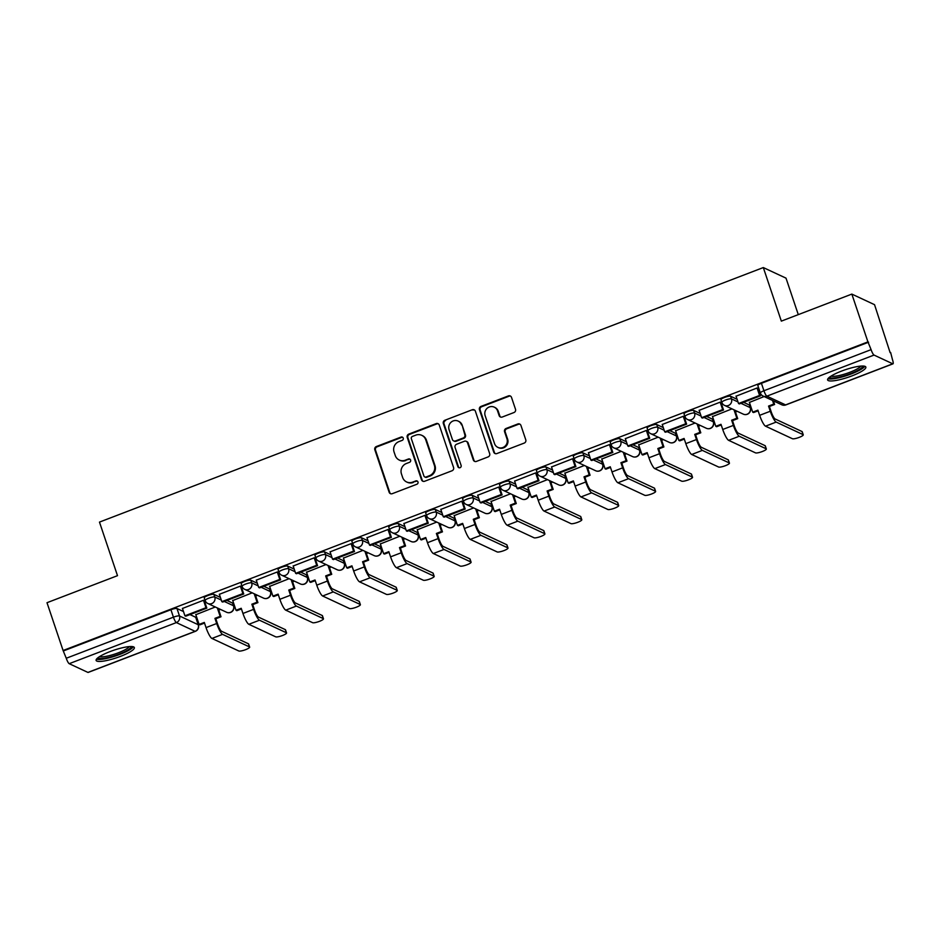 <?xml version="1.0" encoding="UTF-8"?>
<svg xmlns="http://www.w3.org/2000/svg" width="940" height="940" viewBox="0 0 940 940"><rect width="100%" height="100%" fill="white"/><g stroke="black" fill="none" stroke-linecap="round" stroke-linejoin="round"><path stroke-width="1.41" d="M403.225 438.099A1.774 1.704 -65 0 0 401.039 437.077L376.364 446.535A2.538 2.432 -65 0 0 374.837 449.778L389.125 492.219A2.538 2.432 -65 0 0 392.238 493.688L416.913 484.229A1.774 1.704 -65 0 0 417.102 480.974A1.774 1.704 -65 0 0 415.797 480.928L412.601 482.149A8.119 7.79 -65 0 1 402.637 477.461L401.451 473.924A8.119 7.79 -65 0 1 406.339 463.526L409.535 462.304A1.774 1.704 -65 0 0 409.723 459.037A1.774 1.704 -65 0 0 408.418 459.002L405.222 460.224A8.119 7.79 -65 0 1 395.258 455.524L394.06 451.987A8.119 7.79 -65 0 1 398.96 441.6L402.156 440.378A1.774 1.704 -65 0 0 403.225 438.099M402.661 437.3A1.774 1.704 -65 0 0 401.697 437.382L377.022 446.841A2.538 2.432 -65 0 0 375.495 450.096L389.783 492.537A2.538 2.432 -65 0 0 390.711 493.759M417.419 481.163A1.774 1.704 -65 0 0 416.455 481.233L412.601 482.149M410.04 459.237A1.774 1.704 -65 0 0 409.076 459.308L405.222 460.224M110.062 651.584A20.175 4.019 161.4 0 0 96.115 660.42A20.175 4.019 161.4 0 0 120.391 656.402A20.175 4.019 161.4 0 0 134.35 647.554A20.175 4.019 161.4 0 0 110.062 651.584M841.57 371.089A20.175 4.019 161.4 0 0 827.611 379.936A20.175 4.019 161.4 0 0 851.899 375.906A20.175 4.019 161.4 0 0 865.846 367.058A20.175 4.019 161.4 0 0 841.57 371.089M513.98 412.531A2.538 2.432 -65 0 0 515.508 409.288L511.501 397.385A2.538 2.432 -65 0 0 508.387 395.916L480.986 406.421A2.538 2.432 -65 0 0 479.447 409.664L493.735 452.105A2.538 2.432 -65 0 0 496.849 453.574L524.25 443.069A2.538 2.432 -65 0 0 525.777 439.826L520.936 425.444A2.538 2.432 -65 0 0 517.822 423.975L506.096 428.464A2.538 2.432 -65 0 0 504.569 431.719L506.966 438.851A6.792 6.51 -65 0 1 497.883 447.381A6.792 6.51 -65 0 1 494.546 443.61L485.146 415.668A6.792 6.51 -65 0 1 494.228 407.137A6.792 6.51 -65 0 1 497.565 410.909L499.128 415.562A2.538 2.432 -65 0 0 502.254 417.031L513.98 412.531M63.086 650.504L47 602.705L117.5 575.668L99.475 522.1L763.315 267.559L781.34 321.127L851.84 294.091L867.925 341.89L63.086 650.504L66.258 658.259L173.43 617.169A5.17 1.034 -18.6 0 1 179.481 615.97L198.211 624.712A5.17 1.034 -18.6 0 1 198.375 624.877L195.873 617.427A5.17 1.034 161.4 0 0 195.696 617.263L198.211 624.712A5.17 4.958 -65 0 1 195.097 631.327L176.368 622.586L69.196 663.687A5.17 1.034 -111 0 1 66.258 658.259M439.274 425.068A2.538 2.432 -65 0 0 436.16 423.611L408.759 434.115A2.538 2.432 -65 0 0 407.231 437.359L421.52 479.799A2.538 2.432 -65 0 0 424.633 481.268L452.034 470.764A2.538 2.432 -65 0 0 453.562 467.509L439.274 425.068M444.867 420.262L472.268 409.758A2.538 2.432 -65 0 1 475.393 411.227L489.67 453.668A2.538 2.432 -65 0 1 488.142 456.911L476.416 461.411A2.538 2.432 -65 0 1 473.302 459.942L467.509 442.728A2.538 2.432 -65 0 0 464.395 441.26L456.617 444.244A2.538 2.432 -65 0 0 455.089 447.499L461.117 465.418A1.774 1.704 -65 0 1 458.732 467.65A1.774 1.704 -65 0 1 457.862 466.663L443.339 423.517A2.538 2.432 -65 0 1 444.867 420.262L472.268 409.758M851.84 294.091L874.541 304.678L890.133 352.664M196.307 618.72L197.071 618.426M218.773 610.095L220.524 609.425M233.214 604.561L233.978 604.267M255.68 595.948L257.431 595.279M270.121 590.414L270.885 590.12M292.587 581.801L294.338 581.12M307.028 576.255L307.791 575.962M329.494 567.643L331.244 566.973M343.934 562.108L344.698 561.814M366.4 553.495L368.151 552.826M380.841 547.961L381.605 547.668M403.307 539.337L405.058 538.667M417.748 533.803L418.512 533.509M440.214 525.19L441.964 524.52M454.655 519.655L455.418 519.362M477.12 511.043L478.871 510.361M491.561 505.497L492.325 505.203M514.027 496.884L515.778 496.214M528.468 491.35L529.232 491.056M550.934 482.737L552.685 482.067M565.375 477.203L566.139 476.909M587.841 468.578L589.591 467.909M602.282 463.044L603.045 462.75M624.748 454.431L626.498 453.762M639.188 448.897L639.952 448.603M661.654 440.284L663.405 439.615M676.083 434.75L676.859 434.445M698.561 426.126L700.312 425.456M712.99 420.591L713.766 420.298M735.468 411.978L737.218 411.309M749.897 406.444L750.672 406.151M798.283 314.63L786.016 278.146L763.315 267.559M867.925 341.89L871.098 349.645A5.17 1.034 69 0 0 874.036 355.073L892.765 363.804A5.17 1.034 69 0 0 893 363.827A5.17 1.034 69 0 0 892.471 359.62L890.627 352.477M63.744 650.809L170.916 609.719A5.17 1.034 -18.6 0 1 176.979 608.521L183.5 611.564M189.974 614.584L195.696 617.263M87.925 672.417L195.097 631.327A5.17 1.034 69 0 0 195.332 631.351L88.16 672.441A5.17 1.034 -111 0 1 87.925 672.417L69.196 663.687M204.368 600.778L203.592 600.225L182.454 608.462M241.275 586.619L240.499 586.078L219.361 594.315M252.202 592.835L232.732 600.554M278.181 572.472L277.406 571.931L256.267 580.168M289.109 578.688L269.639 586.395M315.088 558.325L314.312 557.773L293.174 566.009M326.015 564.54L306.546 572.249M351.995 544.166L351.219 543.626L330.081 551.862M362.922 550.382L343.453 558.101M388.902 530.019L388.126 529.467L366.988 537.715M399.829 536.235L380.359 543.943M425.808 515.86L425.033 515.32L403.895 523.557M436.736 522.076L417.266 529.796M462.715 501.713L461.94 501.173L440.801 509.41M473.643 507.929L454.173 515.637M499.622 487.566L498.846 487.014L477.708 495.251M510.549 493.782L491.079 501.49M536.529 473.407L535.753 472.867L514.615 481.104M547.456 479.623L527.986 487.343M573.435 459.261L572.66 458.708L551.522 466.957M584.363 465.476L564.893 473.184M610.342 445.113L609.567 444.561L588.428 452.798M621.269 451.318L601.8 459.037M647.249 430.955L646.473 430.414L625.335 438.651M658.176 437.171L638.707 444.879M684.155 416.808L683.38 416.255L662.242 424.492M695.083 423.024L675.613 430.731M721.062 402.649L720.287 402.109L699.149 410.345M731.99 408.865L712.52 416.585M757.969 388.502L757.193 387.95L736.055 396.198M764.126 396.539L749.415 402.426M721.991 402.52A5.17 1.034 -18.6 0 1 721.826 402.355L720.933 399.712A5.17 1.034 161.4 0 1 725.01 397.268A5.17 1.034 161.4 0 1 730.568 396.245L737.101 399.288M743.575 402.32L749.298 404.987L750.191 407.631A5.17 1.034 -18.6 0 1 750.355 407.796L749.462 405.152A5.17 1.034 161.4 0 0 749.298 404.987M685.096 416.667A5.17 1.034 -18.6 0 1 684.919 416.502L684.026 413.87A5.17 1.034 161.4 0 1 688.104 411.414A5.17 1.034 161.4 0 1 693.661 410.404L700.194 413.447M706.668 416.467L712.391 419.134L713.284 421.778A5.17 1.034 -18.6 0 1 713.448 421.943L712.555 419.299A5.17 1.034 161.4 0 0 712.391 419.134M648.189 430.826A5.17 1.034 -18.6 0 1 648.013 430.661L647.12 428.017A5.17 1.034 161.4 0 1 651.197 425.562A5.17 1.034 161.4 0 1 656.755 424.551L663.288 427.594M669.762 430.614L675.484 433.293L676.377 435.937A5.17 1.034 -18.6 0 1 676.542 436.101L675.66 433.457A5.17 1.034 161.4 0 0 675.484 433.293M611.282 444.973A5.17 1.034 -18.6 0 1 611.106 444.808L610.213 442.164A5.17 1.034 161.4 0 1 614.29 439.72A5.17 1.034 161.4 0 1 619.848 438.698L626.381 441.753M632.855 444.773L638.577 447.44L639.47 450.084A5.17 1.034 -18.6 0 1 639.635 450.248L638.754 447.605A5.17 1.034 161.4 0 0 638.577 447.44M574.375 459.131A5.17 1.034 -18.6 0 1 574.199 458.967L573.306 456.323A5.17 1.034 161.4 0 1 577.383 453.867A5.17 1.034 161.4 0 1 582.941 452.857L589.474 455.9M595.948 458.92L601.67 461.587L602.564 464.231A5.17 1.034 -18.6 0 1 602.728 464.395L601.847 461.752A5.17 1.034 161.4 0 0 601.67 461.587M537.469 473.278A5.17 1.034 -18.6 0 1 537.292 473.114L536.399 470.47A5.17 1.034 161.4 0 1 540.476 468.026A5.17 1.034 161.4 0 1 546.034 467.004L552.567 470.047M559.042 473.079L564.764 475.746L565.657 478.389A5.17 1.034 -18.6 0 1 565.821 478.554L564.94 475.91A5.17 1.034 161.4 0 0 564.764 475.746M500.562 487.425A5.17 1.034 -18.6 0 1 500.386 487.261L499.493 484.617A5.17 1.034 161.4 0 1 503.57 482.173A5.17 1.034 161.4 0 1 509.128 481.163L515.661 484.206M522.135 487.226L527.857 489.893L528.75 492.537A5.17 1.034 -18.6 0 1 528.914 492.701L528.033 490.057A5.17 1.034 161.4 0 0 527.857 489.893M463.655 501.584A5.17 1.034 -18.6 0 1 463.479 501.42L462.598 498.776A5.17 1.034 161.4 0 1 466.663 496.32A5.17 1.034 161.4 0 1 472.221 495.31L478.754 498.353M485.228 501.373L490.95 504.052L491.843 506.684A5.17 1.034 -18.6 0 1 492.008 506.848L491.127 504.216A5.17 1.034 161.4 0 0 490.95 504.052M426.748 515.731A5.17 1.034 -18.6 0 1 426.572 515.567L425.691 512.923A5.17 1.034 161.4 0 1 429.756 510.479A5.17 1.034 161.4 0 1 435.314 509.457L441.847 512.512M448.321 515.531L454.044 518.198L454.937 520.842A5.17 1.034 -18.6 0 1 455.101 521.007L454.22 518.363A5.17 1.034 161.4 0 0 454.044 518.198M389.841 529.89A5.17 1.034 -18.6 0 1 389.665 529.725L388.784 527.082A5.17 1.034 161.4 0 1 392.849 524.626A5.17 1.034 161.4 0 1 398.407 523.615L404.94 526.659M411.414 529.678L417.137 532.346L418.03 534.989A5.17 1.034 -18.6 0 1 418.194 535.154L417.313 532.51A5.17 1.034 161.4 0 0 417.137 532.346M352.935 544.037A5.17 1.034 -18.6 0 1 352.759 543.872L351.877 541.229A5.17 1.034 161.4 0 1 355.943 538.785A5.17 1.034 161.4 0 1 361.501 537.762L368.034 540.806M374.508 543.825L380.23 546.504L381.123 549.148A5.17 1.034 -18.6 0 1 381.288 549.312L380.406 546.669A5.17 1.034 161.4 0 0 380.23 546.504M316.028 558.184A5.17 1.034 -18.6 0 1 315.852 558.019L314.971 555.376A5.17 1.034 161.4 0 1 319.036 552.932A5.17 1.034 161.4 0 1 324.606 551.921L331.127 554.964M337.601 557.984L343.323 560.651L344.216 563.295A5.17 1.034 -18.6 0 1 344.381 563.46L343.5 560.816A5.17 1.034 161.4 0 0 343.323 560.651M279.121 572.343A5.17 1.034 -18.6 0 1 278.945 572.178L278.064 569.534A5.17 1.034 161.4 0 1 282.129 567.079A5.17 1.034 161.4 0 1 287.699 566.068L294.22 569.111M300.694 572.131L306.416 574.81L307.31 577.442A5.17 1.034 -18.6 0 1 307.486 577.606L306.593 574.975A5.17 1.034 161.4 0 0 306.416 574.81M242.214 586.49A5.17 1.034 -18.6 0 1 242.038 586.325L241.157 583.681A5.17 1.034 161.4 0 1 245.222 581.237A5.17 1.034 161.4 0 1 250.792 580.215L257.313 583.27M263.788 586.29L269.51 588.957L270.403 591.601A5.17 1.034 -18.6 0 1 270.579 591.765L269.686 589.121A5.17 1.034 161.4 0 0 269.51 588.957M205.308 600.648A5.17 1.034 -18.6 0 1 205.132 600.484L204.25 597.84A5.17 1.034 161.4 0 1 208.316 595.384A5.17 1.034 161.4 0 1 213.885 594.374L220.407 597.417M226.881 600.437L232.603 603.104L233.496 605.748A5.17 1.034 -18.6 0 1 233.672 605.912L232.779 603.269A5.17 1.034 161.4 0 0 232.603 603.104M215.295 606.993L195.826 614.701M868.595 342.195L761.423 383.297A5.17 1.034 161.4 0 0 757.84 385.565L760.354 393.002A5.17 1.034 -18.6 0 1 763.926 390.746L871.098 349.645M399.253 460.036L399.911 460.353A8.119 7.79 -65 0 0 405.892 460.53M406.632 481.973L407.29 482.279A8.119 7.79 -65 0 0 413.271 482.467M438.346 423.846A2.538 2.432 -65 0 0 436.83 423.916L409.417 434.421A2.538 2.432 -65 0 0 407.889 437.664L422.178 480.105A2.538 2.432 -65 0 0 423.106 481.339M412.425 436.43A1.774 1.704 -65 0 0 411.356 438.71L423.893 475.957A1.774 1.704 -65 0 0 426.079 476.991L429.439 475.699A8.119 7.79 -65 0 0 434.339 465.3L425.761 439.838A8.119 7.79 -65 0 0 415.797 435.138L412.425 436.43M424.762 476.944L425.432 477.262A1.774 1.704 -65 0 0 426.737 477.297L426.079 476.991M421.766 435.326L422.424 435.631A8.119 7.79 -65 0 1 426.419 440.143L434.997 465.617A8.119 7.79 -65 0 1 430.109 476.004L426.737 477.297M474.453 409.993A2.538 2.432 -65 0 0 472.938 410.063M466.264 441.318L466.922 441.636A2.538 2.432 -65 0 1 468.167 443.046L473.96 460.259A2.538 2.432 -65 0 0 474.888 461.481M445.537 420.579A2.538 2.432 -65 0 0 444.009 423.822L458.52 466.969A1.774 1.704 -65 0 0 459.084 467.768M461.493 424.868A6.792 6.51 -65 0 0 450.941 422.342A6.792 6.51 -65 0 0 449.073 429.639L452.387 439.485A2.538 2.432 -65 0 0 455.501 440.942L463.279 437.97A2.538 2.432 -65 0 0 464.806 434.715L462.163 425.186A6.792 6.51 -65 0 0 458.814 421.414L458.156 421.096M453.632 440.895L454.302 441.201A2.538 2.432 -65 0 0 456.159 441.26L455.501 440.942M462.163 425.186L465.476 435.02A2.538 2.432 -65 0 1 463.937 438.275L456.159 441.26M494.228 407.137L494.887 407.443A6.792 6.51 -65 0 1 498.224 411.215L499.798 415.868A2.538 2.432 -65 0 0 500.726 417.102M497.883 447.381L498.553 447.698A6.792 6.51 -65 0 0 507.635 439.156L506.966 438.851M520.008 424.21A2.538 2.432 -65 0 0 518.492 424.281L506.754 428.781A2.538 2.432 -65 0 0 505.227 432.024L507.635 439.156M510.573 396.151A2.538 2.432 -65 0 0 509.045 396.222L481.644 406.726A2.538 2.432 -65 0 0 480.117 409.981L494.393 452.422A2.538 2.432 -65 0 0 495.321 453.644M248.418 643.794A5.816 1.163 -18.6 0 1 248.607 643.971L249.664 647.096A5.816 1.163 161.4 0 0 249.464 646.908L222.569 634.359A10.34 2.068 -111 0 1 216.694 623.514L214.954 618.356L215.812 618.755L217.551 623.925A6.98 1.398 69 0 0 221.523 631.245L248.418 643.794L249.464 646.908M204.52 623.079L199.962 624.83L199.104 624.43L204.309 622.433L206.036 627.603A10.34 2.068 -111 0 0 211.923 638.448L238.819 650.997A5.816 1.163 161.4 0 0 245.082 649.857A5.816 1.163 161.4 0 0 249.664 647.096M218.174 608.333L221.018 616.758L220.16 616.358L214.954 618.356M221.018 616.758L215.812 618.755M204.297 600.554L206.835 608.121L205.978 607.722L184.922 615.794L182.419 608.345M205.978 607.722L203.475 600.272M206.835 608.121L185.779 616.193L184.922 615.794M199.104 624.43L195.755 614.49M220.16 616.358L217.316 607.933M131.13 646.52A17.46 3.478 -18.6 0 1 130.648 647.813A17.46 3.478 -18.6 0 1 113.094 656.191A17.46 3.478 -18.6 0 1 98.042 657.648M99.558 656.602A16.168 3.22 161.4 0 0 114.633 654.111A16.168 3.22 161.4 0 0 129.05 646.92A16.168 3.22 161.4 0 0 129.297 646.591M96.456 659.187A20.046 3.983 161.4 0 0 115.15 656.085A20.046 3.983 161.4 0 0 133.022 647.178A20.046 3.983 161.4 0 0 133.327 646.779M862.638 366.024A17.46 3.478 -18.6 0 1 862.144 367.317A17.46 3.478 -18.6 0 1 844.602 375.695A17.46 3.478 -18.6 0 1 829.55 377.163M831.054 376.106A16.168 3.22 161.4 0 0 846.129 373.615A16.168 3.22 161.4 0 0 860.558 366.424A16.168 3.22 161.4 0 0 860.793 366.106M827.964 378.691A20.046 3.983 161.4 0 0 846.658 375.589A20.046 3.983 161.4 0 0 864.53 366.682A20.046 3.983 161.4 0 0 864.823 366.283M285.325 629.636A5.816 1.163 -18.6 0 1 285.513 629.823L286.571 632.949A5.816 1.163 161.4 0 0 286.371 632.761L259.475 620.212A10.34 2.068 -111 0 1 253.6 609.367L251.861 604.209L252.719 604.608L254.458 609.766A6.98 1.398 69 0 0 258.43 617.087L285.325 629.636L286.371 632.761M241.427 608.932L236.868 610.683L236.011 610.283L241.216 608.286L242.943 613.456A10.34 2.068 -111 0 0 248.83 624.289L275.726 636.838A5.816 1.163 161.4 0 0 281.988 635.698A5.816 1.163 161.4 0 0 286.571 632.949M255.081 594.186L257.924 602.611L257.067 602.211L251.861 604.209M257.924 602.611L252.719 604.608M241.204 586.407L243.742 593.974L242.884 593.575L221.828 601.647L219.326 594.197M242.884 593.575L240.382 586.125M243.742 593.974L222.686 602.047L221.828 601.647M236.011 610.283L232.662 600.331M257.067 602.211L254.223 593.786M322.232 615.489A5.816 1.163 -18.6 0 1 322.42 615.677L323.478 618.79A5.816 1.163 161.4 0 0 323.278 618.614L296.382 606.065A10.34 2.068 -111 0 1 290.495 595.22L288.768 590.05L289.626 590.449L291.365 595.619A6.98 1.398 69 0 0 295.325 602.939L322.232 615.489L323.278 618.614M278.334 594.785L273.775 596.536L272.917 596.125L278.123 594.139L279.85 599.297A10.34 2.068 -111 0 0 285.737 610.142L312.632 622.691A5.816 1.163 161.4 0 0 318.895 621.552A5.816 1.163 161.4 0 0 323.478 618.79M291.988 580.027L294.831 588.452L293.973 588.052L288.768 590.05M294.831 588.452L289.626 590.449M278.111 572.249L280.649 579.816L279.791 579.416L258.735 587.488L256.232 580.051M279.791 579.416L277.288 571.966M280.649 579.816L259.593 587.888L258.735 587.488M272.917 596.125L269.568 586.184M293.973 588.052L291.13 579.628M359.139 601.33A5.816 1.163 -18.6 0 1 359.327 601.518L360.384 604.643A5.816 1.163 161.4 0 0 360.185 604.455L333.289 591.906A10.34 2.068 -111 0 1 327.402 581.061L325.675 575.903L326.532 576.302L328.272 581.461A6.98 1.398 69 0 0 332.231 588.781L359.139 601.33L360.185 604.455M315.241 580.626L310.682 582.377L309.824 581.978L315.018 579.98L316.757 585.15A10.34 2.068 -111 0 0 322.643 595.995L349.539 608.544A5.816 1.163 161.4 0 0 355.802 607.405A5.816 1.163 161.4 0 0 360.384 604.643M328.894 565.88L331.738 574.305L330.868 573.905L325.675 575.903M331.738 574.305L326.532 576.302M315.018 558.101L317.555 565.668L316.698 565.269L295.642 573.341L293.139 565.892M316.698 565.269L314.195 557.82M317.555 565.668L296.5 573.741L295.642 573.341M309.824 581.978L306.475 572.025M330.868 573.905L328.037 565.481M396.046 587.183A5.816 1.163 -18.6 0 1 396.234 587.371L397.279 590.496A5.816 1.163 161.4 0 0 397.091 590.308L370.196 577.759A10.34 2.068 -111 0 1 364.309 566.914L362.57 561.744L363.439 562.155L365.178 567.313A6.98 1.398 69 0 0 369.138 574.634L396.046 587.183L397.091 590.308M352.147 566.479L347.589 568.23L346.719 567.831L351.924 565.833L353.663 570.991A10.34 2.068 -111 0 0 359.55 581.837L386.446 594.386A5.816 1.163 161.4 0 0 392.709 593.246A5.816 1.163 161.4 0 0 397.279 590.496M365.801 551.733L368.645 560.158L367.775 559.758L362.57 561.744M368.645 560.158L363.439 562.155M351.924 543.955L354.462 551.522L353.605 551.11L332.548 559.183L330.046 551.745M353.605 551.11L351.102 543.673M354.462 551.522L333.406 559.594L332.548 559.183M346.719 567.831L343.382 557.878M367.775 559.758L364.943 551.322M432.952 573.036A5.816 1.163 -18.6 0 1 433.14 573.212L434.186 576.337A5.816 1.163 161.4 0 0 433.998 576.149L407.102 563.601A10.34 2.068 -111 0 1 401.215 552.767L399.477 547.597L400.346 547.996L402.085 553.167A6.98 1.398 69 0 0 406.045 560.487L432.952 573.036L433.998 576.149M389.054 552.332L384.495 554.071L383.626 553.672L388.831 551.674L390.57 556.844A10.34 2.068 -111 0 0 396.457 567.689L423.353 580.239A5.816 1.163 161.4 0 0 429.615 579.099A5.816 1.163 161.4 0 0 434.186 576.337M402.708 537.574L405.551 545.999L404.682 545.6L399.477 547.597M405.551 545.999L400.346 547.996M388.831 529.796L391.369 537.363L390.511 536.963L369.455 545.036L366.953 537.586M390.511 536.963L388.009 529.514M391.369 537.363L370.313 545.435L369.455 545.036M383.626 553.672L380.289 543.731M404.682 545.6L401.85 537.175M469.859 558.877A5.816 1.163 -18.6 0 1 470.047 559.065L471.093 562.191A5.816 1.163 161.4 0 0 470.905 562.003L444.009 549.454A10.34 2.068 -111 0 1 438.122 538.608L436.383 533.45L437.253 533.85L438.992 539.008A6.98 1.398 69 0 0 442.952 546.328L469.859 558.877L470.905 562.003M425.961 538.173L421.402 539.924L420.532 539.525L425.738 537.527L427.477 542.697A10.34 2.068 -111 0 0 433.363 553.531L460.259 566.08A5.816 1.163 161.4 0 0 466.522 564.94A5.816 1.163 161.4 0 0 471.093 562.191M439.615 523.427L442.458 531.852L441.589 531.452L436.383 533.45M442.458 531.852L437.253 533.85M425.738 515.649L428.276 523.216L427.418 522.816L406.362 530.889L403.859 523.439M427.418 522.816L424.915 515.367M428.276 523.216L407.22 531.288L406.362 530.889M420.532 539.525L417.184 529.572M441.589 531.452L438.757 523.028M506.766 544.73A5.816 1.163 -18.6 0 1 506.954 544.918L508 548.032A5.816 1.163 161.4 0 0 507.812 547.856L480.916 535.307A10.34 2.068 -111 0 1 475.029 524.461L473.29 519.291L474.16 519.691L475.899 524.861A6.98 1.398 69 0 0 479.858 532.181L506.766 544.73L507.812 547.856M462.868 524.027L458.309 525.777L457.439 525.366L462.645 523.38L464.384 528.538A10.34 2.068 -111 0 0 470.27 539.384L497.166 551.933A5.816 1.163 161.4 0 0 503.429 550.793A5.816 1.163 161.4 0 0 508 548.032M476.521 509.269L479.365 517.705L478.495 517.294L473.29 519.291M479.365 517.705L474.16 519.691M462.633 501.49L465.183 509.057L464.325 508.657L443.269 516.73L440.766 509.292M464.325 508.657L461.822 501.208M465.183 509.057L444.127 517.129L443.269 516.73M457.439 525.366L454.091 515.426M478.495 517.294L475.663 508.869M543.673 530.571A5.816 1.163 -18.6 0 1 543.861 530.759L544.906 533.885A5.816 1.163 161.4 0 0 544.718 533.697L517.822 521.148A10.34 2.068 -111 0 1 511.936 510.303L510.197 505.144L511.066 505.544L512.805 510.702A6.98 1.398 69 0 0 516.765 518.022L543.673 530.571L544.718 533.697M499.774 509.868L495.216 511.619L494.346 511.219L499.551 509.221L501.29 514.391A10.34 2.068 -111 0 0 507.177 525.237L534.073 537.786A5.816 1.163 161.4 0 0 540.324 536.646A5.816 1.163 161.4 0 0 544.906 533.885M513.428 495.122L516.272 503.546L515.402 503.147L510.197 505.144M516.272 503.546L511.066 505.544M499.539 487.343L502.089 494.91L501.231 494.511L480.176 502.583L477.673 495.133M501.231 494.511L498.729 487.061M502.089 494.91L481.033 502.982L480.176 502.583M494.346 511.219L490.997 501.267M515.402 503.147L512.57 494.722M580.579 516.424A5.816 1.163 -18.6 0 1 580.767 516.612L581.813 519.738A5.816 1.163 161.4 0 0 581.625 519.55L554.729 507.001A10.34 2.068 -111 0 1 548.843 496.156L547.104 490.986L547.973 491.397L549.7 496.555A6.98 1.398 69 0 0 553.672 503.875L580.579 516.424L581.625 519.55M536.681 495.721L532.122 497.471L531.253 497.072L536.458 495.075L538.197 500.233A10.34 2.068 -111 0 0 544.084 511.078L570.98 523.627A5.816 1.163 161.4 0 0 577.231 522.487A5.816 1.163 161.4 0 0 581.813 519.738M550.335 480.974L553.178 489.399L552.309 489L547.104 490.986M553.178 489.399L547.973 491.397M536.446 473.196L538.996 480.763L538.138 480.352L517.082 488.436L514.58 480.986M538.138 480.352L535.636 472.914M538.996 480.763L517.94 488.835L517.082 488.436M531.253 497.072L527.904 487.12M552.309 489L549.477 480.563M617.486 502.277A5.816 1.163 -18.6 0 1 617.674 502.454L618.72 505.579A5.816 1.163 161.4 0 0 618.532 505.391L591.636 492.842A10.34 2.068 -111 0 1 585.749 482.009L584.01 476.839L584.88 477.238L586.607 482.408A6.98 1.398 69 0 0 590.579 489.728L617.486 502.277L618.532 505.391M573.588 481.574L569.029 483.313L568.16 482.913L573.365 480.916L575.104 486.086A10.34 2.068 -111 0 0 580.99 496.931L607.886 509.48A5.816 1.163 161.4 0 0 614.137 508.34A5.816 1.163 161.4 0 0 618.72 505.579M587.241 466.816L590.073 475.24L589.216 474.841L584.01 476.839M590.073 475.24L584.88 477.238M573.353 459.037L575.903 466.604L575.045 466.205L553.989 474.277L551.486 466.828M575.045 466.205L572.542 458.755M575.903 466.604L554.847 474.677L553.989 474.277M568.16 482.913L564.811 472.973M589.216 474.841L586.384 466.416M654.381 488.119A5.816 1.163 -18.6 0 1 654.581 488.306L655.627 491.432A5.816 1.163 161.4 0 0 655.439 491.244L628.543 478.695A10.34 2.068 -111 0 1 622.656 467.85L620.917 462.691L621.775 463.091L623.514 468.249A6.98 1.398 69 0 0 627.485 475.57L654.381 488.119L655.439 491.244M610.495 467.415L605.924 469.166L605.066 468.766L610.272 466.769L612.011 471.939A10.34 2.068 -111 0 0 617.897 482.772L644.793 495.321A5.816 1.163 161.4 0 0 651.044 494.182A5.816 1.163 161.4 0 0 655.627 491.432M624.148 452.669L626.98 461.094L626.122 460.694L620.917 462.691M626.98 461.094L621.775 463.091M610.26 444.89L612.809 452.457L611.952 452.058L590.896 460.13L588.393 452.68M611.952 452.058L609.449 444.608M612.809 452.457L591.754 460.53L590.896 460.13M605.066 468.766L601.718 458.814M626.122 460.694L623.291 452.269M691.288 473.971A5.816 1.163 -18.6 0 1 691.488 474.16L692.533 477.273A5.816 1.163 161.4 0 0 692.345 477.097L665.45 464.548A10.34 2.068 -111 0 1 659.563 453.703L657.824 448.533L658.682 448.932L660.42 454.102A6.98 1.398 69 0 0 664.392 461.423L691.288 473.971L692.345 477.097M647.402 453.268L642.831 455.019L641.973 454.619L647.178 452.622L648.917 457.78A10.34 2.068 -111 0 0 654.804 468.625L681.7 481.174A5.816 1.163 161.4 0 0 687.951 480.035A5.816 1.163 161.4 0 0 692.533 477.273M661.055 438.51L663.887 446.947L663.029 446.535L657.824 448.533M663.887 446.947L658.682 448.932M647.167 430.731L649.716 438.298L648.859 437.899L627.803 445.971L625.3 438.534M648.859 437.899L646.356 430.45M649.716 438.298L628.66 446.382L627.803 445.971M641.973 454.619L638.624 444.667M663.029 446.535L660.197 438.111M728.195 459.813A5.816 1.163 -18.6 0 1 728.394 460.001L729.44 463.126A5.816 1.163 161.4 0 0 729.252 462.938L702.356 450.389A10.34 2.068 -111 0 1 696.47 439.544L694.731 434.386L695.588 434.785L697.327 439.955A6.98 1.398 69 0 0 701.299 447.264L728.195 459.813L729.252 462.938M684.308 439.109L679.738 440.86L678.88 440.461L684.085 438.463L685.824 443.633A10.34 2.068 -111 0 0 691.711 454.478L718.607 467.027A5.816 1.163 161.4 0 0 724.857 465.888A5.816 1.163 161.4 0 0 729.44 463.126M697.962 424.363L700.793 432.788L699.936 432.388L694.731 434.386M700.793 432.788L695.588 434.785M684.073 416.585L686.623 424.152L685.765 423.752L664.709 431.824L662.207 424.375M685.765 423.752L683.263 416.303M686.623 424.152L665.567 432.224L664.709 431.824M678.88 440.461L675.531 430.508M699.936 432.388L697.104 423.964M765.101 445.666A5.816 1.163 -18.6 0 1 765.301 445.854L766.347 448.979A5.816 1.163 161.4 0 0 766.159 448.791L739.263 436.242A10.34 2.068 -111 0 1 733.376 425.397L731.637 420.227L732.495 420.638L734.234 425.797A6.98 1.398 69 0 0 738.206 433.117L765.101 445.666L766.159 448.791M721.215 424.962L716.644 426.713L715.786 426.314L720.992 424.316L722.731 429.474A10.34 2.068 -111 0 0 728.618 440.32L755.513 452.869A5.816 1.163 161.4 0 0 761.764 451.729A5.816 1.163 161.4 0 0 766.347 448.979M734.868 410.216L737.7 418.641L736.843 418.241L731.637 420.227M737.7 418.641L732.495 420.638M720.98 402.438L723.53 410.005L722.672 409.593L701.616 417.677L699.113 410.228M722.672 409.593L720.158 402.156M723.53 410.005L702.474 418.077L701.616 417.677M715.786 426.314L712.438 416.361M736.843 418.241L734.011 409.805M802.008 431.519A5.816 1.163 -18.6 0 1 802.208 431.695L803.254 434.821A5.816 1.163 161.4 0 0 803.066 434.632L776.17 422.084A10.34 2.068 -111 0 1 770.283 411.25L768.544 406.08L769.402 406.48L771.141 411.649A6.98 1.398 69 0 0 775.112 418.97L802.008 431.519L803.066 434.632M758.122 410.815L753.551 412.554L752.693 412.155L757.899 410.157L759.638 415.327A10.34 2.068 -111 0 0 765.513 426.173L792.42 438.721A5.816 1.163 161.4 0 0 798.671 437.582A5.816 1.163 161.4 0 0 803.254 434.821M773.397 400.863L774.607 404.482L773.749 404.082L768.544 406.08M774.607 404.482L769.402 406.48M757.887 388.279L760.437 395.846L759.579 395.446L738.523 403.519L736.008 396.069M759.579 395.446L757.064 387.997M760.437 395.846L739.38 403.918L738.523 403.519M752.693 412.155L749.345 402.214M773.749 404.082L772.527 400.464M401.697 437.382L401.039 437.077M416.455 481.233L415.797 480.928M409.076 459.308L408.418 459.002M874.036 355.073L766.864 396.163L785.593 404.893L892.765 363.804M176.979 608.521L179.481 615.97A5.17 4.958 -65 0 1 176.368 622.586A5.17 1.034 -111 0 1 173.43 617.169L170.916 609.719M730.568 396.245L731.461 398.889L737.982 401.932M740.955 403.319L750.191 407.631A5.17 4.958 115 0 1 747.077 414.246A5.17 4.958 -65 0 1 743.27 414.129A5.17 5.17 0 0 0 750.355 407.796M693.661 410.404L694.554 413.048L701.076 416.091M704.048 417.466L713.284 421.778A5.17 4.958 115 0 1 710.17 428.393A5.17 4.958 -65 0 1 706.363 428.276A5.17 5.17 0 0 0 713.448 421.943M656.755 424.551L657.648 427.195L664.169 430.238M667.141 431.625L676.377 435.937A5.17 4.958 115 0 1 673.263 442.552A5.17 4.958 -65 0 1 669.456 442.435A5.17 5.17 0 0 0 676.542 436.101M619.848 438.698L620.741 441.342L627.262 444.397M630.235 445.772L639.47 450.084A5.17 4.958 115 0 1 636.357 456.699A5.17 4.958 -65 0 1 632.55 456.582A5.17 5.17 0 0 0 639.635 450.248M582.941 452.857L583.834 455.501L590.367 458.544M593.328 459.93L602.564 464.231A5.17 4.958 115 0 1 599.45 470.858A5.17 4.958 -65 0 1 595.643 470.74A5.17 5.17 0 0 0 602.728 464.395M546.034 467.004L546.927 469.647L553.46 472.691M556.421 474.077L565.657 478.389A5.17 4.958 115 0 1 562.543 485.005A5.17 4.958 -65 0 1 558.736 484.887A5.17 5.17 0 0 0 565.821 478.554M509.128 481.163L510.021 483.806L516.553 486.849M519.514 488.224L528.75 492.537A5.17 4.958 115 0 1 525.636 499.152A5.17 4.958 -65 0 1 521.829 499.034A5.17 5.17 0 0 0 528.914 492.701M472.221 495.31L473.114 497.953L479.647 500.997M482.608 502.383L491.843 506.684A5.17 4.958 115 0 1 488.73 513.311A5.17 4.958 -65 0 1 484.923 513.193A5.17 5.17 0 0 0 492.008 506.848M435.314 509.457L436.207 512.1L442.74 515.155M445.701 516.53L454.937 520.842A5.17 4.958 115 0 1 451.823 527.457A5.17 4.958 -65 0 1 448.016 527.34A5.17 5.17 0 0 0 455.101 521.007M398.407 523.615L399.3 526.259L405.833 529.302M408.794 530.689L418.03 534.989A5.17 4.958 115 0 1 414.916 541.616A5.17 4.958 -65 0 1 411.109 541.499A5.17 5.17 0 0 0 418.194 535.154M361.501 537.762L362.394 540.406L368.927 543.449M371.887 544.836L381.123 549.148A5.17 4.958 115 0 1 378.009 555.763A5.17 4.958 -65 0 1 374.202 555.646A5.17 5.17 0 0 0 381.288 549.312M324.606 551.921L325.487 554.565L332.02 557.608M334.981 558.983L344.216 563.295A5.17 4.958 115 0 1 341.103 569.91A5.17 4.958 -65 0 1 337.296 569.793A5.17 5.17 0 0 0 344.381 563.46M287.699 566.068L288.58 568.712L295.113 571.755M298.074 573.141L307.31 577.442A5.17 4.958 115 0 1 304.196 584.069A5.17 4.958 -65 0 1 300.389 583.952A5.17 5.17 0 0 0 307.486 577.606M250.792 580.215L251.673 582.859L258.206 585.902M261.167 587.288L270.403 591.601A5.17 4.958 115 0 1 267.289 598.216A5.17 4.958 -65 0 1 263.482 598.098A5.17 5.17 0 0 0 270.579 591.765M213.885 594.374L214.767 597.018L221.3 600.061M224.261 601.447L233.496 605.748A5.17 4.958 115 0 1 230.382 612.375A5.17 4.958 -65 0 1 226.575 612.257A5.17 5.17 0 0 0 233.672 605.912M205.132 600.484A5.17 1.034 -18.6 0 1 209.209 598.028A5.17 1.034 -18.6 0 1 214.767 597.018A5.17 4.958 115 0 1 207.846 603.515A5.17 5.17 0 0 1 205.132 600.484M242.038 586.325A5.17 1.034 -18.6 0 1 246.116 583.881A5.17 1.034 -18.6 0 1 251.673 582.859A5.17 4.958 115 0 1 244.753 589.368A5.17 5.17 0 0 1 242.038 586.325M278.945 572.178A5.17 1.034 -18.6 0 1 283.022 569.722A5.17 1.034 -18.6 0 1 288.58 568.712A5.17 4.958 115 0 1 281.659 575.21A5.17 5.17 0 0 1 278.945 572.178M315.852 558.019A5.17 1.034 -18.6 0 1 319.929 555.575A5.17 1.034 -18.6 0 1 325.487 554.565A5.17 4.958 115 0 1 318.566 561.062A5.17 5.17 0 0 1 315.852 558.019M352.759 543.872A5.17 1.034 -18.6 0 1 356.836 541.417A5.17 1.034 -18.6 0 1 362.394 540.406A5.17 4.958 115 0 1 355.473 546.904A5.17 5.17 0 0 1 352.759 543.872M389.665 529.725A5.17 1.034 -18.6 0 1 393.743 527.269A5.17 1.034 -18.6 0 1 399.3 526.259A5.17 4.958 115 0 1 392.38 532.757A5.17 5.17 0 0 1 389.665 529.725M426.572 515.567A5.17 1.034 -18.6 0 1 430.649 513.123A5.17 1.034 -18.6 0 1 436.207 512.1A5.17 4.958 115 0 1 429.286 518.61A5.17 5.17 0 0 1 426.572 515.567M463.479 501.42A5.17 1.034 -18.6 0 1 467.556 498.964A5.17 1.034 -18.6 0 1 473.114 497.953A5.17 4.958 115 0 1 466.193 504.451A5.17 5.17 0 0 1 463.479 501.42M500.386 487.261A5.17 1.034 -18.6 0 1 504.463 484.817A5.17 1.034 -18.6 0 1 510.021 483.806A5.17 4.958 115 0 1 503.1 490.304A5.17 5.17 0 0 1 500.386 487.261M537.292 473.114A5.17 1.034 -18.6 0 1 541.37 470.658A5.17 1.034 -18.6 0 1 546.927 469.647A5.17 4.958 115 0 1 540.006 476.145A5.17 5.17 0 0 1 537.292 473.114M574.199 458.967A5.17 1.034 -18.6 0 1 578.276 456.511A5.17 1.034 -18.6 0 1 583.834 455.501A5.17 4.958 115 0 1 576.913 461.998A5.17 5.17 0 0 1 574.199 458.967M611.106 444.808A5.17 1.034 -18.6 0 1 615.183 442.364A5.17 1.034 -18.6 0 1 620.741 441.342A5.17 4.958 115 0 1 613.82 447.851A5.17 5.17 0 0 1 611.106 444.808M648.013 430.661A5.17 1.034 -18.6 0 1 652.09 428.205A5.17 1.034 -18.6 0 1 657.648 427.195A5.17 4.958 115 0 1 650.727 433.693A5.17 5.17 0 0 1 648.013 430.661M684.919 416.502A5.17 1.034 -18.6 0 1 688.996 414.058A5.17 1.034 -18.6 0 1 694.554 413.048A5.17 4.958 115 0 1 687.634 419.546A5.17 5.17 0 0 1 684.919 416.502M721.826 402.355A5.17 1.034 -18.6 0 1 725.903 399.899A5.17 1.034 -18.6 0 1 731.461 398.889A5.17 4.958 115 0 1 724.54 405.399A5.17 5.17 0 0 1 721.826 402.355M761.423 383.297L763.926 390.746A5.17 1.034 -111 0 0 766.864 396.163A5.17 4.958 115 0 1 763.068 396.046L781.786 404.788A5.17 5.17 0 0 0 785.828 404.929L893 363.827M760.519 393.167A5.17 1.034 -18.6 0 1 760.354 393.002A5.17 5.17 0 0 0 763.068 396.046M785.828 404.929A5.17 1.034 69 0 1 785.593 404.893A5.17 4.958 115 0 1 781.786 404.788M389.783 492.537L389.125 492.219M375.495 450.096L374.837 449.778M377.022 446.841L376.364 446.535M422.178 480.105L421.52 479.799M407.889 437.664L407.231 437.359M409.417 434.421L408.759 434.115M436.83 423.916L436.16 423.611M430.109 476.004L429.439 475.699M434.997 465.617L434.339 465.3M426.419 440.143L425.761 439.838M473.96 460.259L473.302 459.942M468.167 443.046L467.509 442.728M458.52 466.969L457.862 466.663M444.009 423.822L443.339 423.517M463.937 438.275L463.279 437.97M465.476 435.02L464.806 434.715M499.798 415.868L499.128 415.562M498.224 411.215L497.565 410.909M505.227 432.024L504.569 431.719M506.754 428.781L506.096 428.464M518.492 424.281L517.822 423.975M494.393 452.422L493.735 452.105M480.117 409.981L479.447 409.664M481.644 406.726L480.986 406.421M509.045 396.222L508.387 395.916M206.036 627.603L216.694 623.514M211.923 638.448L222.569 634.359M242.943 613.456L253.6 609.367M248.83 624.289L259.475 620.212M279.85 599.297L290.495 595.22M285.737 610.142L296.382 606.065M316.757 585.15L327.402 581.061M322.643 595.995L333.289 591.906M353.663 570.991L364.309 566.914M359.55 581.837L370.196 577.759M390.57 556.844L401.215 552.767M396.457 567.689L407.102 563.601M427.477 542.697L438.122 538.608M433.363 553.531L444.009 549.454M464.384 528.538L475.029 524.461M470.27 539.384L480.916 535.307M501.29 514.391L511.936 510.303M507.177 525.237L517.822 521.148M538.197 500.233L548.843 496.156M544.084 511.078L554.729 507.001M575.104 486.086L585.749 482.009M580.99 496.931L591.636 492.842M612.011 471.939L622.656 467.85M617.897 482.772L628.543 478.695M648.917 457.78L659.563 453.703M654.804 468.625L665.45 464.548M685.824 443.633L696.47 439.544M691.711 454.478L702.356 450.389M722.731 429.474L733.376 425.397M728.618 440.32L739.263 436.242M759.638 415.327L770.283 411.25M765.513 426.173L776.17 422.084M226.575 612.257L207.846 603.515M263.482 598.098L244.753 589.368M300.389 583.952L281.659 575.21M337.296 569.793L318.566 561.062M374.202 555.646L355.473 546.904M411.109 541.499L392.38 532.757M448.016 527.34L429.286 518.61M484.923 513.193L466.193 504.451M521.829 499.034L503.1 490.304M558.736 484.887L540.006 476.145M595.643 470.74L576.913 461.998M632.55 456.582L613.82 447.851M669.456 442.435L650.727 433.693M706.363 428.276L687.634 419.546M743.27 414.129L724.54 405.399M195.332 631.351A5.17 5.17 0 0 0 198.375 624.877"/></g></svg>
